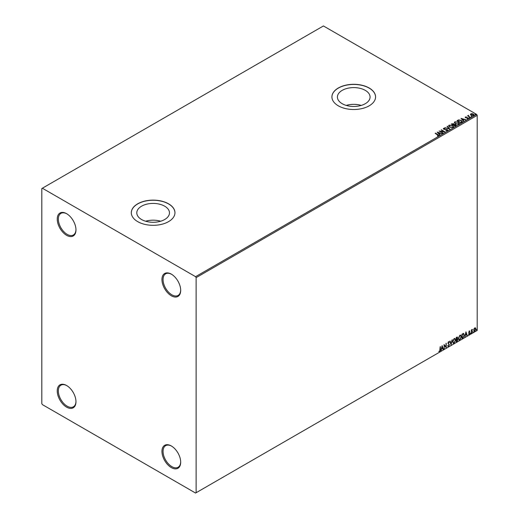 <?xml version="1.0" encoding="UTF-8"?>
<svg xmlns="http://www.w3.org/2000/svg" width="519" height="519" viewBox="0 0 519 519"><rect width="100%" height="100%" fill="white"/><g stroke="black" fill="none" stroke-linecap="round" stroke-linejoin="round"><path stroke-width="0.78" d="M171.322 274.136L171.322 274.136A13.247 7.649 -120 0 0 161.954 279.546A13.247 7.649 -120 0 0 171.322 295.772A13.247 7.649 -120 0 0 180.69 290.361A13.247 7.649 -120 0 0 171.322 274.136M180.683 290.037A12.469 7.201 60 0 1 178.108 295.434A12.469 7.201 60 0 1 171.873 294.818A12.469 7.201 60 0 1 163.725 283.828A12.469 7.201 60 0 1 165.639 273.837A12.469 7.201 60 0 1 171.601 274.304M66.607 213.679L66.607 213.679A13.247 7.649 -120 0 0 57.239 219.089A13.247 7.649 -120 0 0 66.607 235.315A13.247 7.649 -120 0 0 75.975 229.911A13.247 7.649 -120 0 0 66.607 213.679M75.975 229.58A12.469 7.201 60 0 1 73.393 234.977A12.469 7.201 60 0 1 67.159 234.361A12.469 7.201 60 0 1 59.01 223.371A12.469 7.201 60 0 1 60.924 213.38A12.469 7.201 60 0 1 66.886 213.847M66.607 385.5L66.607 385.5A13.247 7.649 -120 0 0 57.239 390.911A13.247 7.649 -120 0 0 66.607 407.143A13.247 7.649 -120 0 0 75.975 401.732A13.247 7.649 -120 0 0 66.607 385.5M75.975 401.408A12.469 7.201 60 0 1 73.393 406.805A12.469 7.201 60 0 1 67.159 406.182A12.469 7.201 60 0 1 59.01 395.199A12.469 7.201 60 0 1 60.924 385.202A12.469 7.201 60 0 1 66.886 385.669M171.322 445.957L171.322 445.957A13.247 7.649 -120 0 0 161.954 451.368A13.247 7.649 -120 0 0 171.322 467.593A13.247 7.649 -120 0 0 180.69 462.182A13.247 7.649 -120 0 0 171.322 445.957M180.683 461.858A12.469 7.201 60 0 1 178.108 467.256A12.469 7.201 60 0 1 171.873 466.639A12.469 7.201 60 0 1 163.725 455.65A12.469 7.201 60 0 1 165.639 445.659A12.469 7.201 60 0 1 171.601 446.126M365.292 90.364A16.336 9.433 0 0 0 347.49 88.321A16.336 9.433 0 0 0 337.408 97.034A16.336 9.433 0 0 0 342.19 103.703A16.336 9.433 0 0 0 359.991 105.746A16.336 9.433 0 0 0 370.079 97.034A16.336 9.433 0 0 0 365.292 90.364M361.256 105.409A16.336 9.433 0 0 0 346.225 105.409M164.685 206.186A16.336 9.433 0 0 0 146.883 204.136A16.336 9.433 0 0 0 136.795 212.855A16.336 9.433 0 0 0 141.583 219.524A16.336 9.433 0 0 0 159.385 221.568A16.336 9.433 0 0 0 169.473 212.855A16.336 9.433 0 0 0 164.685 206.186M160.65 221.23A16.336 9.433 0 0 0 145.618 221.23M168.565 203.818A21.824 12.599 0 0 0 144.782 201.087A21.824 12.599 0 0 0 131.313 212.725A21.824 12.599 0 0 0 137.704 221.632A21.824 12.599 0 0 0 161.487 224.364A21.824 12.599 0 0 0 174.955 212.725A21.824 12.599 0 0 0 168.565 203.818M174.955 212.79A21.824 12.599 0 0 0 168.565 203.941A21.824 12.599 0 0 0 144.833 201.197A21.824 12.599 0 0 0 131.313 212.79M369.171 87.996A21.824 12.599 0 0 0 345.388 85.265A21.824 12.599 0 0 0 331.92 96.904A21.824 12.599 0 0 0 338.31 105.818A21.824 12.599 0 0 0 362.093 108.549A21.824 12.599 0 0 0 375.568 96.904A21.824 12.599 0 0 0 369.171 87.996M375.561 96.969A21.824 12.599 0 0 0 369.171 88.126A21.824 12.599 0 0 0 345.44 85.382A21.824 12.599 0 0 0 331.92 96.969M41.805 188.546L41.805 403.639L42.357 404.593L195.572 493.05L196.124 492.732L196.124 277.633L195.572 276.679L42.357 188.222L41.805 188.546M470.467 114.563L470.798 113.83L472.063 113.635L473.354 114.05L474.094 114.984L473.717 115.516L471.174 115.302L470.467 114.563L470.798 113.83L472.063 113.635M470.305 117.43L467.483 115.802L468.196 115.867L468.573 115.231L468.728 116.126L470.305 117.43M467.703 115.925L468.196 116.126L468.573 115.231M468.547 115.529L468.728 116.379L470.383 117.385M465.206 117.378L466.354 116.859L465.835 117.534L468.054 117.845L468.242 118.676L467.249 118.806L467.866 118.494L467.775 118.021L465.556 117.716L465.381 116.957L465.556 117.716M465.744 117.151L465.835 117.787L466.159 117.638M467.158 118.812L467.866 118.747L467.775 118.021M461.754 122.367L460.859 122.88L456.999 120.655L458.64 119.87L461.352 120.427L462.384 121.621L461.754 122.367M455.118 126.195L451.264 123.97L453.651 123.691L454.112 124.372L455.708 124.592L455.89 125.747L455.118 126.195M454.125 124.275L454.112 124.631L455.708 124.592M456.246 125.274L455.89 125.747M449.928 129.192L444.828 127.68L449.019 128.641L447.034 126.409L447.352 126.221L449.928 129.192M443.2 133.078L439.048 131.022L443.849 131.567L441.273 129.737L445.127 131.962L440.326 131.417L443.2 133.078M437.368 135.959L438.289 135.569L435.136 133.279L435.435 133.104L438.042 134.609L438.685 135.796L437.511 135.959L438.373 135.498M438.951 135.44L438.685 135.796M195.572 276.679L476.643 114.407L323.428 25.95L42.357 188.222M437.167 132.105L442.311 133.591L440.352 133.292L439.269 133.915L440.112 134.862L439.788 135.044L437.167 132.105M447.579 130.665L445.866 130.678L447.164 130.444L447.047 129.756L443.751 129.225L443.544 128.31L444.939 128.258L443.933 128.543L444.037 129.049L447.346 129.588L447.579 130.665L447.858 130.263M445.912 130.425L447.164 130.704L447.047 129.756M443.297 128.667L444.939 128.258M443.933 128.543L444.037 129.302L444.712 129.231M449.649 127.149L448.585 125.838L449.065 125.118L452.594 125.423L453.638 126.74L453.145 127.447L449.649 127.149M455.384 123.833L454.326 122.523L454.806 121.809L458.335 122.108L459.373 123.425L458.88 124.138L455.384 123.833M461.002 118.345L466.146 119.824L464.194 119.526L463.11 120.155L463.947 121.096L463.629 121.284L461.002 118.345M469.092 117.813L469.663 117.858M471.369 116.503L471.291 116.172L471.933 116.541M475.073 114.362L475.002 114.031L475.644 114.401M475.294 327.8L475.638 328.845L474.768 331.278L473.678 330.227L473.97 328.91L474.768 327.904L475.566 327.982L475.858 328.975L474.768 331.278L474.126 331.336M474.768 327.904L475.346 327.852M471.408 333.159L471.408 329.909L471.7 329.734L471.7 330.214L472.446 329.364L471.408 333.159M469.351 331.038L469.922 331.167L469.079 332.03L469.922 333.133L469.293 334.437L468.683 334.346L469.624 333.321L468.787 332.218L469.351 331.038L469.922 331.167L469.546 331.388M469.747 331.55L469.15 331.297L469.079 332.03M468.858 331.901L469.922 333.133M469.701 333.01L469.293 334.437L468.683 334.346M468.858 333.951L469.26 334.054M469.552 333.055L468.878 332.666M463.461 333.451L464.33 335.073L462.857 338.096L461.962 338.615L461.962 334.158L463.791 333.535M456.765 337.155L457.654 337.752L457.291 338.907L457.901 339.692L456.992 341.483L456.22 341.93L456.22 337.473L457.388 337.032M457.265 336.993L457.077 338.777L457.622 338.965M451.03 344.927L449.791 341.184L450.116 340.996L451.05 343.838L452.315 339.731L451.03 344.927M444.303 348.807L444.005 344.525L445.931 346.737L446.23 343.241L446.23 347.698L444.303 345.498L444.005 348.729M440.099 349.748L440.397 346.614L440.397 349.618L439.69 351.59L438.957 351.493L439.684 351.129L440.099 349.748M440.177 346.737L439.69 351.59L438.957 351.493M196.124 492.732L477.195 330.454L477.195 115.361L196.124 277.633M442.123 345.609L443.414 349.326L443.09 349.508L442.694 348.314L441.611 348.937L440.891 350.779L442.123 345.609M449.117 342.488L448.377 342.092L448.896 342.365L448.377 342.092L447.988 342.877L449.175 344.648L448.585 346.452L447.715 345.978L447.955 345.615L448.559 346.011L449.097 344.94L447.91 343.195L448.604 341.762L449.344 342.079L449.117 342.488L448.598 342.216L448.208 343.007L449.396 344.778L448.585 346.452L447.715 345.978M447.955 345.615L448.559 346.011M448.604 341.762L449.344 342.079L448.948 342.268M452.659 341.774L454.125 338.57L455.02 338.492L455.63 340.042L454.151 343.241L453.269 343.312L452.659 341.774M458.4 338.466L459.86 335.255L460.755 335.177L461.365 336.727L459.886 339.926L459.01 339.997L458.4 338.466M465.965 331.849L467.249 335.559L466.925 335.748L466.529 334.547L465.446 335.17L464.726 337.019L465.965 331.849M470.467 333.393L470.714 332.874L470.714 333.62L470.246 333.263M470.714 332.874L470.493 333.49M472.738 332.076L472.991 331.563L472.991 332.303L472.524 331.952M472.991 331.563L472.77 332.179M476.448 329.935L476.695 329.422L476.695 330.162L476.228 329.805M476.695 329.422L476.474 330.039M476.643 114.407L477.195 115.361M439.47 351.46L438.737 351.369M442.078 345.823L443.414 349.326M441.611 348.937L442.694 348.314M441.39 348.807L441.215 350.591M442.149 346.673L441.513 348.281L442.564 347.925L442.149 346.673L441.734 348.405M444.005 344.551L445.931 346.737M446.009 343.37L446.009 347.548M444.082 348.684L444.303 345.498M448.364 346.329L447.975 346.407M447.735 345.485L448.338 345.881L447.735 345.485M448.384 341.632L449.123 341.956M449.967 341.087L451.05 343.838M452.023 339.9L450.907 344.558M454.91 338.44L455.63 340.042M455.41 339.913L454.151 343.241M453.93 343.111L453.165 343.234M454.741 338.926L453.917 338.894L452.737 341.476L453.34 342.761M455.332 340.211L454.852 338.978L454.138 339.017L452.957 341.606L453.444 342.838L454.138 342.787L455.332 340.211M457.077 338.777L457.901 339.692M457.68 339.562L456.992 341.483M456.772 341.353L456.22 341.671M457.609 339.867L456.921 339.212L457.388 339.737L456.921 339.212L456.298 339.517L456.519 341.301L457.609 339.867L457.142 339.335L456.519 339.647L456.519 341.301M457.356 337.927L456.298 337.629L456.519 339.186L457.356 337.927L456.519 337.759L456.519 339.186M460.645 335.125L461.365 336.727M461.144 336.604L459.886 339.926M459.665 339.802L458.9 339.926M460.476 335.618L459.652 335.579L458.472 338.161L459.075 339.452M461.067 336.902L460.587 335.663L459.873 335.709L458.692 338.291L459.185 339.53L459.873 339.478L461.067 336.902M463.24 333.328L464.109 334.95L462.857 338.096M462.637 337.973L461.962 338.362M463.499 333.983L462.033 334.32L462.254 337.986L463.37 337.233L464.038 335.242L463.305 333.964L462.254 334.444L462.254 337.986M465.913 332.056L467.249 335.559M465.446 335.17L466.529 334.547M465.225 335.047L465.05 336.831M465.991 332.906L465.355 334.515L466.406 334.165L465.991 332.906L465.575 334.645M469.131 330.908L469.701 331.044M469.526 331.42L469.15 331.297L469.526 331.42M469.228 332.322L469.604 332.562M469.072 334.307L468.462 334.223M468.638 333.821L469.04 333.931M468.657 332.536L469.241 332.9M471.479 329.863L471.7 330.214M472.16 329.416L472.303 329.792M471.946 329.682L471.752 330.752M471.531 330.622L471.7 332.99M474.548 331.148L474.016 331.258M475.099 328.235L474.548 328.177L473.756 329.935L474.548 330.752M473.756 329.935L474.768 330.875L474.197 330.83M474.768 330.875L475.56 329.15L474.768 328.306L473.977 330.058M474.995 328.151L474.548 328.177M435.435 133.357L438.042 134.862L438.685 136.049M437.42 132.39L442.019 133.759M439.963 134.946L439.269 133.915M438.12 132.63L439.003 133.87L439.833 133.136L438.12 132.63L439.003 133.617L439.833 133.136M439.509 131.288L443.849 131.567M441.273 129.99L444.673 131.956M442.979 133.201L440.326 131.417M447.164 130.704L447.047 130.01L447.164 130.704M443.933 128.796L444.037 129.302L443.933 128.796M444.712 129.484L445.464 129.244M445.464 129.497L447.346 129.588M447.346 129.847L447.579 130.918M445.153 127.745L449.019 128.641M447.183 126.578L447.352 126.221M447.352 126.48L449.72 129.134M448.598 125.968L449.065 125.118M449.065 125.377L452.594 125.423M452.594 125.676L453.625 126.863M449.104 126.059L449.941 127.226L452.737 127.479L453.126 126.753M452.296 125.592L449.473 125.338L449.091 125.922L449.941 126.973L452.737 127.226L453.145 126.623L452.296 125.592M451.485 124.093L453.651 123.691M453.651 123.944L454.112 124.631M455.708 124.845L456.227 125.397M453.587 124.969L455.02 126.052L455.41 124.761L453.587 124.969L455.02 125.793L455.41 124.761M451.952 124.022L453.191 124.995L453.359 123.866L451.952 124.022L453.191 124.742L453.359 123.866M454.339 122.659L454.806 121.809M454.806 122.062L458.335 122.108M458.335 122.367L459.36 123.548M454.845 122.75L455.676 123.918L458.478 124.171L458.867 123.438M458.037 122.283L455.215 122.03L454.832 122.607L455.676 123.665L458.478 123.911L458.88 123.308L458.037 122.283M457.22 120.784L458.64 119.87M458.64 120.123L461.352 120.427M461.352 120.68L462.371 121.751M461.774 122.036L461.054 120.596L458.848 120.168L457.693 120.713L460.755 122.737L461.839 121.647M457.693 120.713L460.755 122.484L461.858 121.77M461.261 118.63L465.854 119.993M463.798 121.187L463.11 120.155M461.962 118.864L462.838 120.11L463.668 119.376L461.962 118.864L462.838 119.85L463.668 119.376M465.381 117.216L466.354 116.859M465.744 117.404L465.835 117.787L465.744 117.404M466.159 117.897L467.522 117.651M467.522 117.904L468.054 117.845M468.054 118.098L468.242 118.929M467.866 118.747L467.775 118.28L467.866 118.747M469.092 118.066L469.02 117.742M469.585 117.781L469.663 118.111M468.196 116.126L468.248 115.555M468.547 115.782L468.728 116.379L468.547 115.782M471.369 116.756L471.291 116.425M471.862 116.47L471.933 116.801M470.467 114.816L470.798 114.083M472.063 113.895L473.354 114.05M473.354 114.303L474.074 115.114M471.142 114.284L471.473 115.393L473.367 115.568L473.613 115.049M470.915 114.537L471.142 114.031L471.473 115.134L473.633 115.179M473.367 115.568L473.056 114.219L471.142 114.031M475.073 114.615L475.002 114.284M475.573 114.329L475.644 114.654"/></g></svg>
